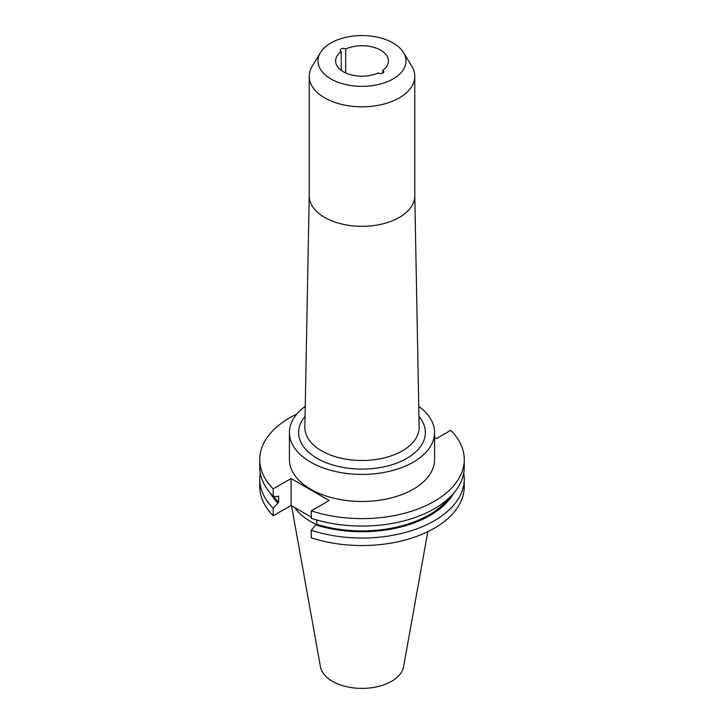 <?xml version="1.0" encoding="UTF-8"?>
<svg xmlns="http://www.w3.org/2000/svg" width="724" height="724" viewBox="0 0 724 724"><rect width="100%" height="100%" fill="white"/><g stroke="black" fill="none" stroke-linecap="round" stroke-linejoin="round"><path stroke-width="1.09" d="M341.266 51.54A26.39 15.231 0 0 0 335.61 60.961A26.39 15.231 0 0 0 343.339 71.739A26.39 15.231 0 0 0 378.326 72.934A3.113 1.801 0 0 0 378.453 73.006A3.113 1.801 0 0 0 381.847 73.395A3.113 1.801 0 0 0 383.774 71.739A3.113 1.801 0 0 0 382.86 70.463A3.113 1.801 0 0 0 382.734 70.391A26.39 15.231 0 0 0 388.39 60.961A26.39 15.231 0 0 0 373.521 47.259A26.39 15.231 0 0 0 345.674 48.997A3.113 1.801 0 0 0 345.547 48.924A3.113 1.801 0 0 0 342.153 48.526A3.113 1.801 0 0 0 340.226 50.191A3.113 1.801 0 0 0 341.14 51.467A3.113 1.801 0 0 0 341.266 51.54L341.266 70.391M382.734 70.391L382.734 73.079M294.677 507.542A72.572 41.901 0 0 0 310.687 521.524A72.572 41.901 0 0 0 316.379 524.484M291.528 505.723L320.442 666.759A41.784 24.127 0 0 0 332.452 681.329A41.784 24.127 0 0 0 375.973 687.004A41.784 24.127 0 0 0 403.558 666.759L427.812 531.697M330.886 78.925A44.001 25.403 0 0 0 385.394 82.473A44.001 25.403 0 0 0 403.539 52.59A44.001 25.403 0 0 0 393.114 43.006A44.001 25.403 0 0 0 320.461 52.59A44.001 25.403 0 0 0 330.886 78.925M320.461 52.59L312.171 66.291A52.78 30.471 0 0 0 309.22 76.337A52.78 30.471 0 0 0 324.678 97.885A52.78 30.471 0 0 0 382.2 104.491A52.78 30.471 0 0 0 414.78 76.337A52.78 30.471 0 0 0 411.829 66.291L403.539 52.59M309.229 195.507A52.78 30.471 0 0 0 309.22 195.842A52.78 30.471 0 0 0 324.678 217.39A52.78 30.471 0 0 0 382.2 223.997A52.78 30.471 0 0 0 414.78 195.842L414.78 76.337M305.257 406.399A72.572 41.901 0 0 0 289.428 432.518L289.428 459.577A72.572 41.901 0 0 0 310.687 489.207A72.572 41.901 0 0 0 389.774 498.284A72.572 41.901 0 0 0 434.572 459.577L434.572 432.518A72.572 41.901 0 0 0 418.743 406.399M289.428 432.518A72.572 41.901 0 0 0 310.687 462.138A72.572 41.901 0 0 0 389.774 471.224A72.572 41.901 0 0 0 434.572 432.518M296.831 414.083A102.256 59.042 0 0 0 259.744 459.577A102.256 59.042 0 0 0 273.21 488.863L273.21 496.32L277.618 496.601L278.659 496.003L278.659 502.302L273.21 508.284L273.21 515.796L291.093 505.47L311.275 517.126M311.275 510.836A102.256 59.042 0 0 0 464.256 459.577L464.256 467.034A102.256 59.042 0 0 1 311.275 518.294L311.275 510.836L329.158 500.519L291.093 478.537L273.21 488.863M464.256 459.577A102.256 59.042 0 0 0 450.79 430.291L436.454 438.572L434.572 437.486M315.673 519.66L316.723 520.266M260.269 473.016A102.256 59.042 0 0 0 259.744 478.998L259.744 486.51A102.256 59.042 0 0 0 273.21 515.796M464.256 478.998A102.256 59.042 0 0 1 311.275 530.258L311.275 537.769A102.256 59.042 0 0 0 464.256 486.51L464.256 478.998A102.256 59.042 0 0 0 463.731 473.016M259.744 478.998A102.256 59.042 0 0 0 273.21 508.284M270.468 493.352A96.256 55.567 0 0 0 277.618 502.899M311.275 530.258L315.691 524.882A96.256 55.567 0 0 0 453.532 493.352M273.844 496.356A94.844 54.753 0 0 0 278.659 502.302M315.691 524.882L316.723 524.285A94.844 54.753 0 0 0 448.771 498.266M316.723 524.285L316.723 519.968M259.744 459.577L259.744 467.034A102.256 59.042 0 0 0 273.21 496.32M345.674 72.934L345.674 48.997M291.093 478.537L291.093 505.47M309.22 195.679L304.858 427.142A57.142 32.987 0 0 0 321.592 450.835A57.142 32.987 0 0 0 384.154 457.912A57.142 32.987 0 0 0 419.142 427.142L414.78 195.679M305.066 416.445A63.377 36.589 0 0 0 317.184 458.392A63.377 36.589 0 0 0 398.824 462.292A63.377 36.589 0 0 0 418.934 416.445M309.22 195.842L309.22 76.337"/></g></svg>
